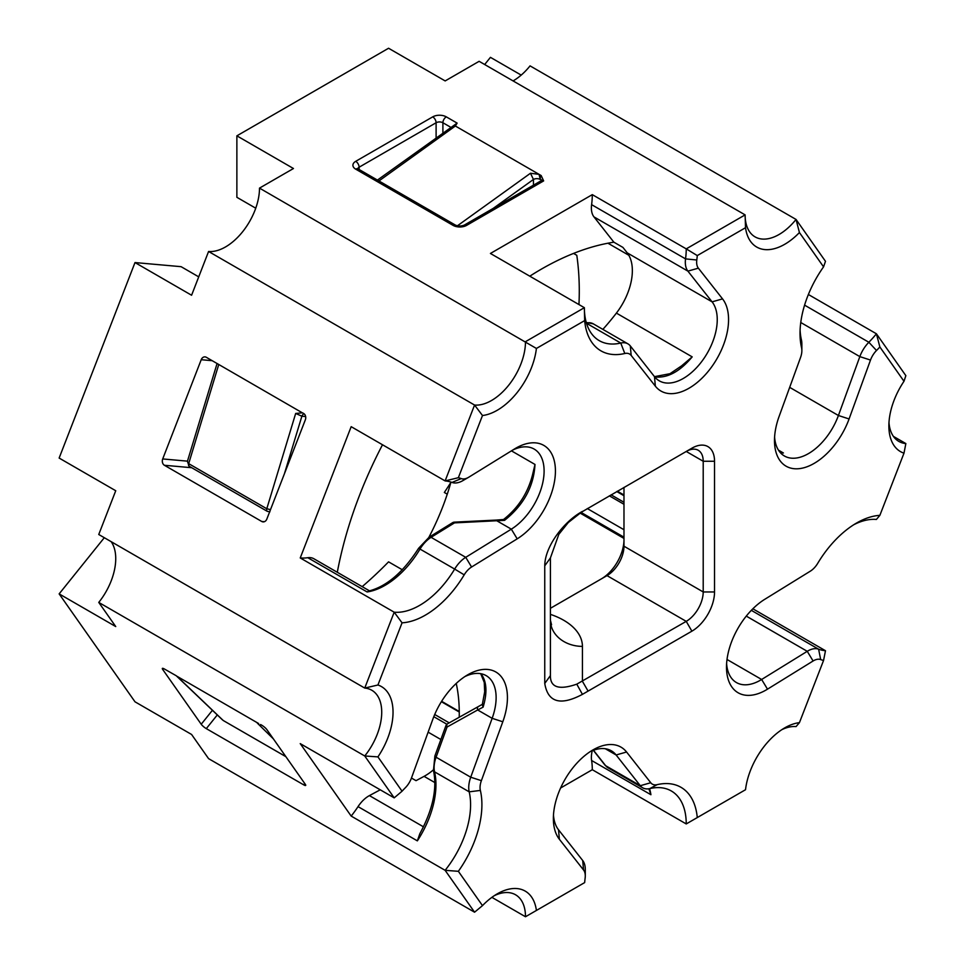 <?xml version="1.0" encoding="UTF-8"?>
<svg xmlns="http://www.w3.org/2000/svg" width="965" height="965" viewBox="0 0 965 965"><rect width="100%" height="100%" fill="white"/><g stroke="black" fill="none" stroke-linecap="round" stroke-linejoin="round"><path stroke-width="1.45" d="M428.882 537.324A176.076 101.663 120 0 0 450.957 482.09M602.86 329.379A176.076 101.663 120 0 0 616.394 313.106A48.021 27.72 120 0 0 627.19 252.842L622.932 247.414L613.873 242.191A296.93 171.432 120 0 0 529.797 276.183M411.452 778.031L416.024 780.673L424.069 776.355L434.829 782.555M433.345 769.901A48.021 27.72 -60 0 1 424.069 776.355M459.219 717.14A176.076 101.663 120 0 0 456.24 683.437M623.981 539.676A32.014 18.48 -60 0 1 601.412 578.855M628.818 255.267L607.938 243.204M623.981 495.721L616.78 491.559M623.981 538.422L579.965 513.006M459.268 712.025L441.379 701.7M440.872 739.516L428.134 732.158M285.833 756.62L223.385 720.59A3.197 1.846 -60 0 1 223.18 720.445L176.86 676.2L258.644 723.533M176.257 675.753L164.412 669.01A4.801 1.013 -141.2 0 0 162.361 668.419A4.801 1.013 -141.2 0 0 162.711 669.469L163.459 668.54M257.269 723.062L273.372 738.876M260.574 724.534L261.744 725.21A4.801 1.013 -141.2 0 1 266.847 729.588L305.338 784.364A4.801 1.013 -141.2 0 1 305.688 785.413A4.801 1.013 -141.2 0 1 303.649 784.822L206.305 728.623L217.294 714.944M212.421 710.3L201.215 724.245A4.801 1.013 -141.2 0 0 206.305 728.623M201.215 724.245L162.711 669.469M270.502 509.629L266.786 508.748A3.197 1.846 120 0 0 267.269 511.329L189.164 466.24A3.197 1.846 -60 0 1 188.682 463.646L187.391 461.415L217.077 363.516M187.463 461.149L162.711 458.942L201.215 359.704A4.801 3.788 -84.9 0 1 205.038 356.881A4.801 3.788 -84.9 0 1 206.305 357.291L301.707 412.453M264.338 521.715L261.744 521.474A4.801 3.788 -84.9 0 0 263.023 521.884A4.801 3.788 -84.9 0 0 266.847 519.061L305.338 419.823A4.801 3.788 -84.9 0 0 303.649 413.49L302.479 412.815L295.676 413.442L301.876 416.205A4.801 3.788 95.1 0 1 303.999 413.72M162.711 458.942A4.801 3.788 -84.9 0 0 164.412 465.275L191.721 467.723M261.744 521.474L164.412 465.275M455.757 225.291L378.557 180.732M378.956 180.95L455.359 126.017L457.12 123.11L377.436 180.081M455.359 126.017L539.073 174.351L530.473 173.254L533.452 179.454A4.801 2.774 180 0 1 540.243 179.454L539.073 174.351L541.16 175.546A9.602 5.549 -120 0 0 540.243 178.947L540.243 179.454M541.655 180.901L541.739 180.178L541.244 180.672A4.801 2.774 60 0 1 543.645 180.901L541.16 175.546M584.657 320.597L584.368 307.69L525.491 341.682A48.021 27.72 -60 0 1 474.563 405.047L445.118 480.92A72.037 41.591 -60 0 1 451.994 482.44A24.016 13.86 120 0 0 462.766 480.679L468.423 477.41A16.007 9.24 -60 0 1 461.246 478.592A80.035 46.211 120 0 0 458.363 477.699L482.488 415.517A56.03 32.352 120 0 0 536.407 348.449L584.657 320.597A80.035 46.211 120 0 0 624.801 353.504A16.007 9.24 -60 0 1 631.17 355.434L655.344 386.157A56.03 32.352 120 0 0 709.938 369.197A56.03 32.352 120 0 0 722.544 298.885L698.358 268.161A16.007 9.24 -60 0 1 696.79 260.007A80.035 46.211 120 0 0 697.273 255.58L745.523 227.716A56.03 32.352 120 0 0 799.43 232.541L823.555 266.859A80.035 46.211 120 0 0 800.021 333.492A80.035 46.211 120 0 0 801.565 347.75A16.007 9.24 -60 0 1 801.867 350.609A16.007 9.24 -60 0 1 800.54 357.508L779.117 416.397A56.03 32.352 120 0 0 774.485 440.547A56.03 32.352 120 0 0 804.521 467.591A56.03 32.352 120 0 0 849.079 418.955L870.502 360.066A16.007 9.24 -60 0 1 876.51 350.5A80.035 46.211 120 0 0 879.863 346.966L903.988 381.284A56.03 32.352 120 0 0 888.874 425.951A56.03 32.352 120 0 0 903.988 453.176L879.863 515.346A80.035 46.211 120 0 0 856.606 523.006A80.035 46.211 120 0 0 817.717 563.331A16.007 9.24 -60 0 1 810.335 571.159L764.738 599.325A56.03 32.352 120 0 0 726.5 667.117A56.03 32.352 120 0 0 767.501 689.167L813.097 660.989A16.007 9.24 -60 0 1 820.684 659.577A80.035 46.211 120 0 0 823.555 660.47L799.43 722.652A56.03 32.352 120 0 0 784.726 727.875A56.03 32.352 120 0 0 745.523 789.72L697.273 817.572A80.035 46.211 120 0 0 657.117 784.666A16.007 9.24 -60 0 1 650.748 782.736L626.575 752.012A56.03 32.352 120 0 0 592.98 749.914A56.03 32.352 120 0 0 553.367 818.525A56.03 32.352 120 0 0 559.386 839.285L583.56 870.008A16.007 9.24 -60 0 1 585.285 875.943A16.007 9.24 -60 0 1 585.128 878.174A80.035 46.211 120 0 0 584.657 882.589L536.407 910.453A56.03 32.352 120 0 0 497.192 893.88A56.03 32.352 120 0 0 482.488 905.628L458.363 871.311A80.035 46.211 120 0 0 480.365 790.419A16.007 9.24 -60 0 1 481.378 780.661L502.801 721.772A56.03 32.352 120 0 0 467.82 674.752A56.03 32.352 120 0 0 432.839 719.215L411.428 778.104A16.007 9.24 -60 0 1 405.409 787.669A80.035 46.211 120 0 0 402.055 791.203L377.93 756.886A56.03 32.352 120 0 0 377.93 685.005L402.055 622.823A80.035 46.211 120 0 0 464.201 574.838A16.007 9.24 -60 0 1 471.583 567.01L517.192 538.844A56.03 32.352 120 0 0 555.418 470.257A56.03 32.352 120 0 0 515.805 448.182A56.03 32.352 120 0 0 514.417 449.015L468.821 477.18A16.007 9.24 -60 0 1 468.423 477.41M584.368 307.69L490.425 253.457L592.293 194.641L686.236 248.874A72.037 41.591 -60 0 1 685.548 258.885A24.016 13.86 120 0 0 687.9 271.129L712.086 301.852A48.021 27.72 -60 0 1 704.426 357.738A48.021 27.72 -60 0 1 659.276 380.837A48.021 27.72 -60 0 1 654.487 376.652L630.314 345.928A24.016 13.86 120 0 0 627.913 343.842A24.016 13.86 120 0 0 620.76 343.045A72.037 41.591 -60 0 1 599.289 340.669A72.037 41.591 -60 0 1 584.368 307.69M745.523 227.716L745.113 214.881L686.236 248.874L697.273 255.58M799.43 232.541L796.041 219.441A48.021 27.72 -60 0 1 755.052 236.871A48.021 27.72 -60 0 1 745.113 214.881L479.123 61.314L445.167 80.927L388.569 48.25L236.871 135.836L293.457 168.513L259.501 188.115L536.407 348.449M482.488 905.628L474.563 912.202L208.573 758.635L191.589 734.474L135.004 701.808L59.142 593.885L104.304 537.698M377.93 756.886L364.746 755.981L98.756 602.413L115.74 626.562L59.142 593.885M98.756 602.413A48.021 27.72 120 0 0 111.192 541.679M482.488 415.517L474.563 405.047L208.573 251.479L191.589 295.242L135.004 262.564L59.142 458.061L115.74 490.739L98.756 534.501L364.746 688.069A48.021 27.72 -60 0 1 371.778 690.24A48.021 27.72 -60 0 1 364.746 755.981L394.19 797.862L402.055 791.203M402.308 569.772L388.569 561.847A296.93 171.432 120 0 1 362.189 586.636M521.197 75.101L490.437 57.345L484.671 64.522M578.952 304.566A296.93 171.432 120 0 0 579.277 291.032A296.93 171.432 120 0 0 576.793 255.291L573.548 253.421M513.078 80.927A48.021 27.72 120 0 0 530.062 65.873L796.041 219.441L825.485 261.322L823.555 266.859M255.749 208.211L236.871 197.306L236.871 135.836M208.573 251.479A48.021 27.72 120 0 0 259.501 188.115M198.718 276.859L181.094 266.678L135.004 262.564M447.265 494.164L444.346 492.476A296.93 171.432 120 0 0 450.884 482.367M550.412 608.3L607.009 575.623A24.016 13.86 120 0 0 623.981 546.214L623.981 487.397M714.534 461.258L703.208 461.258L686.236 451.463A24.016 13.86 -60 0 1 698.238 450.269A24.016 13.86 -60 0 1 703.208 461.258L703.208 591.955A24.016 13.86 -60 0 1 686.236 621.364L576.781 684.161C559.012 690.277 550.231 687.406 550.412 675.56L550.412 557.927L558.832 534.321L568.276 522.535L582.426 511.39C563.572 521.619 544.755 546.817 544.755 565.816L544.755 683.449C547.879 702.387 560.448 706.03 582.426 694.366L691.893 631.17A32.014 18.48 120 0 0 714.534 591.955L714.534 461.258A32.014 18.48 120 0 0 691.893 448.194L579.7 513.175M686.236 451.463L691.893 448.194L686.236 451.463M879.863 346.966L876.413 333.781A72.037 41.591 -60 0 1 868.862 342.261A24.016 13.86 120 0 0 859.839 356.616L838.416 415.505A48.021 27.72 -60 0 1 784.424 455.999A48.021 27.72 -60 0 1 774.593 437.097M903.988 381.284L905.858 375.662L876.413 333.781L808.368 294.494M903.988 453.176L905.858 443.574A48.021 27.72 -60 0 1 898.825 441.403A48.021 27.72 -60 0 1 888.982 422.501M879.863 515.346L876.413 519.447A72.037 41.591 -60 0 0 853.699 524.767M823.555 660.47L825.485 650.724A72.037 41.591 -60 0 1 818.61 649.192A24.016 13.86 120 0 0 807.247 651.315L761.638 679.481A48.021 27.72 -60 0 1 736.452 682.569A48.021 27.72 -60 0 1 726.609 663.655M799.43 722.652L796.041 726.597A48.021 27.72 -60 0 0 781.783 729.697M697.273 817.572L686.236 823.941L592.293 769.708L560.593 788.007M536.407 910.453L525.491 916.75L491.897 897.353M494.261 895.701A48.021 27.72 -60 0 1 515.551 894.772A48.021 27.72 -60 0 1 525.491 916.75M458.363 871.311L445.118 870.321L474.563 912.202M464.889 676.574A48.021 27.72 -60 0 1 486.179 675.645A48.021 27.72 -60 0 1 492.15 718.322L470.727 777.211A24.016 13.86 120 0 0 469.195 791.843A72.037 41.591 -60 0 1 445.118 870.321L351.176 816.076L300.236 743.617L394.19 797.862M585.285 875.943L585.285 869.405A24.016 13.86 120 0 0 582.703 860.515L558.518 829.791A48.021 27.72 -60 0 1 553.476 815.063M590.037 751.735A48.021 27.72 -60 0 1 611.327 750.794A48.021 27.72 -60 0 1 616.116 754.98L640.29 785.703A24.016 13.86 120 0 0 642.69 787.802A24.016 13.86 120 0 0 649.843 788.586A72.037 41.591 -60 0 1 671.314 790.974A72.037 41.591 -60 0 1 686.236 823.941M377.93 685.005L364.746 688.069L394.19 612.196L300.236 557.951L351.176 426.675L445.118 480.92L458.363 477.699M402.055 622.823L394.19 612.196A72.037 41.591 -60 0 0 454.66 569.073L464.201 574.838M512.596 450.136A48.021 27.72 -60 0 1 534.152 449.075A48.021 27.72 -60 0 1 541.739 486.794A48.021 27.72 -60 0 1 511.329 529.158L465.733 557.324A24.016 13.86 120 0 0 454.66 569.073L420.016 549.073A24.016 13.86 -60 0 1 431.09 537.336L454.479 522.885L454.358 522.137A3.836 3.836 0 0 0 452.561 522.704A3.836 2.135 58.3 0 1 454.479 522.885L504.562 520.352C523.597 505.141 533.754 486.517 534.996 464.455L511.438 450.848M801.867 350.609L801.867 344.071A24.016 13.86 120 0 0 801.408 339.789A72.037 41.591 -60 0 1 800.094 330.09M380.234 789.804L369.414 795.606A24.016 13.86 120 0 0 358.039 806.619A72.037 41.591 -60 0 1 351.176 816.076M478.351 706.621A3.836 2.183 61.6 0 0 478.23 706.682A3.836 2.183 61.6 0 0 477.663 709.963L483.115 707.14C487.482 692.472 486.758 681.338 480.956 673.715M369.511 590.87L313.83 558.723A24.016 13.86 120 0 0 307.799 557.71A72.037 41.591 -60 0 1 300.236 557.951M654.704 376.917C667.298 378.389 679.794 371.706 692.195 356.869L616.394 313.106M592.293 194.641A72.037 41.591 -60 0 1 591.605 204.652A24.016 13.86 120 0 0 593.957 216.884L613.873 242.191M382.502 444.769A296.93 171.432 120 0 0 337.304 572.269M592.245 750.746A24.016 13.86 120 0 0 591.605 760.492A72.037 41.591 -60 0 1 592.293 769.708M893.433 436.397L905.858 443.574M752.857 608.794L825.485 650.724M503.597 519.508L504.562 520.352M503.26 519.713C518.205 508.072 528.012 492.946 532.656 474.322L534.996 464.455M367.11 591.955L368.666 591.075C386.639 586.503 403.274 572.245 418.593 548.301L420.016 549.073A72.037 41.591 120 0 1 367.11 591.955L307.799 557.71M503.875 519.484L496.782 520.038L496.854 520.798L511.329 529.158L517.192 538.844M655.344 386.157L654.487 376.652L669.975 373.708L681.579 365.868L692.195 356.869M780.154 452.428L783.423 452.995L778.453 450.124M780.299 452.597L783.423 452.995M649.566 788.658A72.037 41.591 120 0 1 650.917 794.726L648.878 788.779M482.271 704.74L483.115 707.14M482.874 704.028L447.531 723.798A3.836 3.836 0 0 0 445.866 725.789A3.836 0.917 20 0 0 447.072 727.019A3.836 2.159 -120.1 0 1 447.531 723.786A3.836 2.159 -120.1 0 1 447.543 723.786A3.836 2.159 -120.1 0 1 447.663 723.726M358.039 806.619L417.35 840.865L419.835 833.712C432.766 809.731 437.314 788.658 433.466 770.468A3.836 2.678 -13.2 0 0 434.564 771.843L469.195 791.843L480.365 790.419M623.981 502.27L611.098 494.84M609.349 495.841L623.981 504.285M623.981 529.737L587.311 508.567M580.978 512.355L623.981 537.179M623.981 495.021L617.383 491.209M449.183 722.845L434.708 714.486M433.804 716.693L446.904 724.257M459.256 711.495L441.62 701.302M223.627 720.698A3.197 1.846 -60 0 1 223.385 720.59L285.881 756.681M304.723 783.484L303.649 784.822M295.676 413.442L266.786 508.748L188.682 463.646L218.753 364.481M269.886 511.824L267.269 511.329A3.197 1.846 120 0 0 267.377 511.39M284.434 473.706L301.876 416.205L305.64 416.542M201.215 359.704L212.191 360.693M530.473 173.254L457.35 225.834M541.57 180.407A4.801 2.774 0 0 0 540.243 178.947M442.899 133.001L442.899 122.748L450.812 127.308M493.199 208.404L533.452 179.454L533.452 185.159M357.774 168.706A4.801 2.774 180 0 1 359.113 167.21L436.108 122.748A4.801 2.774 180 0 1 442.899 122.748A4.801 2.774 120 0 1 446.3 116.861A9.602 5.549 0 0 0 432.718 116.861L355.711 161.324A9.602 5.549 0 0 0 355.711 169.165L453.055 225.364A4.801 2.774 -60 0 1 455.456 225.122C458.375 226.28 461.306 226.28 464.237 225.122A4.801 2.774 60 0 1 466.638 225.364L543.645 180.901M436.108 137.886L436.108 122.748A4.801 2.774 -120 0 0 432.718 116.861M446.3 116.861L457.12 123.11M455.456 225.122L358.112 168.923A4.801 2.774 120 0 0 355.711 169.165M355.711 161.324A4.801 2.774 60 0 1 359.113 167.21L359.113 169.502M453.055 225.364A9.602 5.549 0 0 0 466.638 225.364M714.534 591.955L703.208 591.955L623.981 546.214M691.893 631.17L686.236 621.364L607.009 575.623M588.083 691.097L582.426 681.302L582.426 646.381A64.028 36.972 0 0 0 550.412 614.367M582.426 646.381A32.014 26.139 0 0 1 550.412 620.242L551.546 624.765M582.426 694.366L576.781 684.161M550.412 675.56L544.755 683.449M550.412 557.927L544.755 565.816M804.581 305.145L868.862 342.261L876.51 350.5M751.325 610.338L818.61 649.192L820.684 659.577M481.378 780.661L470.727 777.211L436.084 757.223L447.072 727.019L477.663 709.963L492.15 718.322L502.801 721.772M582.703 860.515L583.56 870.008M558.518 829.791L559.386 839.285M605.308 748.744L616.116 754.98L626.575 752.012M593.318 750.324L604.946 765.088A3.836 3.052 -38.2 0 0 605.658 765.703L640.29 785.703L650.748 782.736M649.843 788.586L657.117 784.666M451.994 482.44L461.246 478.592M452.561 522.704L429.172 537.143A3.836 2.135 58.3 0 1 431.09 537.336L465.733 557.324L471.583 567.01M746.271 616.104L807.247 651.315L813.097 660.989M727.019 659.481L761.638 679.481L767.501 689.167M591.605 204.652L685.548 258.885L696.79 260.007M593.957 216.884L687.9 271.129L698.358 268.161M627.19 252.842L712.086 301.852L722.544 298.885M630.314 345.928L631.17 355.434M586.491 323.263L620.76 343.045L624.801 353.504M800.757 322.503L859.839 356.616L870.502 360.066M789.684 387.363L838.416 415.505L849.079 418.955M801.408 339.789L801.565 347.75M417.35 840.865A72.037 41.591 120 0 0 434.564 771.843A24.016 13.86 -60 0 1 436.084 757.223A3.836 0.917 20 0 1 434.877 755.993L445.866 725.789M586.406 322.986A24.016 13.86 -60 0 1 593.282 323.842L627.913 343.842M642.69 787.802L608.047 767.802A24.016 13.86 -60 0 1 605.658 765.703L593.499 750.263M650.917 794.726L591.605 760.492M423.502 826.836L369.414 795.606M222.565 719.974L176.523 676.019M187.439 461.451L189.176 466.24M358.112 168.923L357.532 168.489L357.701 169.165M541.244 180.672L464.237 225.122M418.593 548.301L429.172 537.143M496.782 520.051L454.358 522.137M586.25 322.455L593.282 323.842M608.047 767.802L604.946 765.088M482.283 704.715L484.683 691.845L484.249 682.424L480.715 673.679M433.466 770.468L434.877 755.993"/></g></svg>
